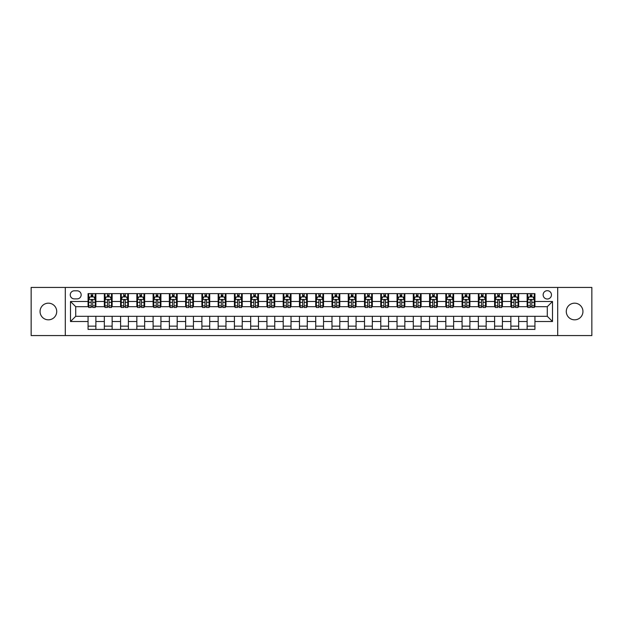 <?xml version="1.0" encoding="UTF-8"?>
<svg xmlns="http://www.w3.org/2000/svg" width="623" height="623" viewBox="0 0 623 623"><rect width="100%" height="100%" fill="white"/><g stroke="black" fill="none" stroke-linecap="round" stroke-linejoin="round"><path stroke-width="0.93" d="M574.616 303.175A8.325 8.325 0 0 0 566.284 311.5A8.325 8.325 0 0 0 574.616 319.825A8.325 8.325 0 0 0 582.941 311.5A8.325 8.325 0 0 0 574.616 303.175M48.384 303.175A8.325 8.325 0 0 0 40.059 311.5A8.325 8.325 0 0 0 48.384 319.825A8.325 8.325 0 0 0 56.716 311.5A8.325 8.325 0 0 0 48.384 303.175M547.29 290.684A4.166 4.166 0 0 0 543.131 294.85A4.166 4.166 0 0 0 547.29 299.009A4.166 4.166 0 0 0 551.456 294.85A4.166 4.166 0 0 0 547.29 290.684M557.702 335.563L591.85 335.563L591.85 287.437L557.702 287.437L557.702 335.563L65.298 335.563L65.298 287.437L31.15 287.437L31.15 335.563L65.298 335.563M74.277 298.884L77.135 298.884A4.034 4.034 0 0 0 81.169 294.85A4.034 4.034 0 0 0 77.135 290.816L74.277 290.816A4.034 4.034 0 0 0 70.243 294.85A4.034 4.034 0 0 0 74.277 298.884M557.702 287.437L65.298 287.437M88.069 321.515L70.5 321.515L70.5 301.485L88.069 301.485L88.069 306.687L75.71 306.687L75.71 316.313L88.069 316.313L88.069 329.388L534.931 329.388L534.931 316.313L547.29 316.313L547.29 306.687L534.931 306.687L534.931 301.485L552.5 301.485L552.5 321.515L534.931 321.515M534.931 301.485L534.931 293.612L88.069 293.612L88.069 301.485M527.128 293.612L527.128 306.687L527.782 306.687M530.251 306.687L531.808 306.687M534.285 306.687L534.931 306.687M527.128 306.687L518.025 306.687M510.868 293.612L510.868 306.687L511.514 306.687M513.991 306.687L515.548 306.687M510.868 306.687L501.764 306.687M494.607 293.612L494.607 306.687L495.254 306.687M497.73 306.687L499.288 306.687M494.607 306.687L485.496 306.687M478.347 293.612L478.347 306.687L478.994 306.687M481.47 306.687L483.027 306.687M478.347 306.687L469.236 306.687M462.079 293.612L462.079 306.687L462.733 306.687M465.202 306.687L466.767 306.687M462.079 306.687L452.976 306.687M445.819 293.612L445.819 306.687L446.473 306.687M448.942 306.687L450.507 306.687M445.819 306.687L436.715 306.687M429.559 293.612L429.559 306.687L430.213 306.687M432.681 306.687L434.239 306.687M429.559 306.687L420.455 306.687M413.298 293.612L413.298 306.687L413.945 306.687M416.421 306.687L417.978 306.687M413.298 306.687L404.195 306.687M397.038 293.612L397.038 306.687L397.684 306.687M400.161 306.687L401.718 306.687M397.038 306.687L387.927 306.687M380.778 293.612L380.778 306.687L381.424 306.687M383.9 306.687L385.458 306.687M380.778 306.687L371.666 306.687M364.51 293.612L364.51 306.687L365.164 306.687M367.632 306.687L369.198 306.687M364.51 306.687L355.406 306.687M348.249 293.612L348.249 306.687L348.903 306.687M351.372 306.687L352.937 306.687M348.249 306.687L339.146 306.687M331.989 293.612L331.989 306.687L332.643 306.687M335.112 306.687L336.669 306.687M331.989 306.687L322.885 306.687M315.729 293.612L315.729 306.687L316.375 306.687M318.851 306.687L320.409 306.687M315.729 306.687L306.625 306.687M299.468 293.612L299.468 306.687L300.115 306.687M302.591 306.687L304.149 306.687M299.468 306.687L290.357 306.687M283.208 293.612L283.208 306.687L283.854 306.687M286.331 306.687L287.888 306.687M283.208 306.687L274.097 306.687M266.94 293.612L266.94 306.687L267.594 306.687M270.063 306.687L271.628 306.687M266.94 306.687L257.836 306.687M250.68 293.612L250.68 306.687L251.334 306.687M253.802 306.687L255.368 306.687M250.68 306.687L241.576 306.687M234.419 293.612L234.419 306.687L235.073 306.687M237.542 306.687L239.1 306.687M234.419 306.687L225.316 306.687M218.159 293.612L218.159 306.687L218.805 306.687M221.282 306.687L222.839 306.687M218.159 306.687L209.055 306.687M201.899 293.612L201.899 306.687L202.545 306.687M205.022 306.687L206.579 306.687M201.899 306.687L192.787 306.687M185.638 293.612L185.638 306.687L186.285 306.687M188.761 306.687L190.319 306.687M185.638 306.687L176.527 306.687M169.37 293.612L169.37 306.687L170.024 306.687M172.493 306.687L174.058 306.687M169.37 306.687L160.267 306.687M153.11 293.612L153.11 306.687L153.764 306.687M156.233 306.687L157.798 306.687M153.11 306.687L144.006 306.687M136.85 293.612L136.85 306.687L137.504 306.687M139.973 306.687L141.53 306.687M136.85 306.687L127.746 306.687M120.589 293.612L120.589 306.687L121.236 306.687M123.712 306.687L125.27 306.687M120.589 306.687L111.486 306.687M104.329 293.612L104.329 306.687L104.976 306.687M107.452 306.687L109.009 306.687M104.329 306.687L95.218 306.687M88.069 306.687L88.715 306.687M91.192 306.687L92.749 306.687M88.069 316.313L95.872 316.313L95.872 329.388M534.931 316.313L95.872 316.313M95.872 293.612L95.872 306.687M88.069 296.867L88.715 296.867M91.192 296.867L92.749 296.867M95.218 296.867L95.872 296.867M88.069 326.133L95.872 326.133M104.329 316.313L104.329 329.388M112.132 293.612L112.132 306.687M104.329 296.867L104.976 296.867M107.452 296.867L109.009 296.867M111.486 296.867L112.132 296.867M112.132 316.313L112.132 329.388M104.329 326.133L112.132 326.133M120.589 316.313L120.589 329.388M128.393 316.313L128.393 329.388M120.589 326.133L128.393 326.133M128.393 293.612L128.393 306.687M120.589 296.867L121.236 296.867M123.712 296.867L125.27 296.867M127.746 296.867L128.393 296.867M136.85 316.313L136.85 329.388M144.653 316.313L144.653 329.388M136.85 326.133L144.653 326.133M144.653 293.612L144.653 306.687M136.85 296.867L137.504 296.867M139.973 296.867L141.53 296.867M144.006 296.867L144.653 296.867M153.11 316.313L153.11 329.388M160.921 316.313L160.921 329.388M153.11 326.133L160.921 326.133M160.921 293.612L160.921 306.687M153.11 296.867L153.764 296.867M156.233 296.867L157.798 296.867M160.267 296.867L160.921 296.867M169.37 316.313L169.37 329.388M177.181 316.313L177.181 329.388M169.37 326.133L177.181 326.133M177.181 293.612L177.181 306.687M169.37 296.867L170.024 296.867M172.493 296.867L174.058 296.867M176.527 296.867L177.181 296.867M185.638 316.313L185.638 329.388M193.442 316.313L193.442 329.388M185.638 326.133L193.442 326.133M193.442 293.612L193.442 306.687M185.638 296.867L186.285 296.867M188.761 296.867L190.319 296.867M192.787 296.867L193.442 296.867M201.899 316.313L201.899 329.388M209.702 316.313L209.702 329.388M201.899 326.133L209.702 326.133M209.702 293.612L209.702 306.687M201.899 296.867L202.545 296.867M205.022 296.867L206.579 296.867M209.055 296.867L209.702 296.867M218.159 316.313L218.159 329.388M225.962 316.313L225.962 329.388M218.159 326.133L225.962 326.133M225.962 293.612L225.962 306.687M218.159 296.867L218.805 296.867M221.282 296.867L222.839 296.867M225.316 296.867L225.962 296.867M234.419 316.313L234.419 329.388M242.222 316.313L242.222 329.388M234.419 326.133L242.222 326.133M242.222 293.612L242.222 306.687M234.419 296.867L235.073 296.867M237.542 296.867L239.1 296.867M241.576 296.867L242.222 296.867M250.68 316.313L250.68 329.388M258.49 316.313L258.49 329.388M250.68 326.133L258.49 326.133M258.49 293.612L258.49 306.687M250.68 296.867L251.334 296.867M253.802 296.867L255.368 296.867M257.836 296.867L258.49 296.867M266.94 316.313L266.94 329.388M274.751 316.313L274.751 329.388M266.94 326.133L274.751 326.133M274.751 293.612L274.751 306.687M266.94 296.867L267.594 296.867M270.063 296.867L271.628 296.867M274.097 296.867L274.751 296.867M283.208 316.313L283.208 329.388M291.011 316.313L291.011 329.388M283.208 326.133L291.011 326.133M291.011 293.612L291.011 306.687M283.208 296.867L283.854 296.867M286.331 296.867L287.888 296.867M290.357 296.867L291.011 296.867M299.468 316.313L299.468 329.388M307.271 316.313L307.271 329.388M299.468 326.133L307.271 326.133M307.271 293.612L307.271 306.687M299.468 296.867L300.115 296.867M302.591 296.867L304.149 296.867M306.625 296.867L307.271 296.867M315.729 316.313L315.729 329.388M323.532 316.313L323.532 329.388M315.729 326.133L323.532 326.133M323.532 293.612L323.532 306.687M315.729 296.867L316.375 296.867M318.851 296.867L320.409 296.867M322.885 296.867L323.532 296.867M331.989 316.313L331.989 329.388M339.792 316.313L339.792 329.388M331.989 326.133L339.792 326.133M339.792 293.612L339.792 306.687M331.989 296.867L332.643 296.867M335.112 296.867L336.669 296.867M339.146 296.867L339.792 296.867M348.249 316.313L348.249 329.388M356.06 316.313L356.06 329.388M348.249 326.133L356.06 326.133M356.06 293.612L356.06 306.687M348.249 296.867L348.903 296.867M351.372 296.867L352.937 296.867M355.406 296.867L356.06 296.867M364.51 316.313L364.51 329.388M372.32 316.313L372.32 329.388M364.51 326.133L372.32 326.133M372.32 293.612L372.32 306.687M364.51 296.867L365.164 296.867M367.632 296.867L369.198 296.867M371.666 296.867L372.32 296.867M380.778 316.313L380.778 329.388M388.581 316.313L388.581 329.388M380.778 326.133L388.581 326.133M388.581 293.612L388.581 306.687M380.778 296.867L381.424 296.867M383.9 296.867L385.458 296.867M387.927 296.867L388.581 296.867M397.038 316.313L397.038 329.388M404.841 316.313L404.841 329.388M397.038 326.133L404.841 326.133M404.841 293.612L404.841 306.687M397.038 296.867L397.684 296.867M400.161 296.867L401.718 296.867M404.195 296.867L404.841 296.867M413.298 316.313L413.298 329.388M421.101 316.313L421.101 329.388M413.298 326.133L421.101 326.133M421.101 293.612L421.101 306.687M413.298 296.867L413.945 296.867M416.421 296.867L417.978 296.867M420.455 296.867L421.101 296.867M429.559 316.313L429.559 329.388M437.362 316.313L437.362 329.388M429.559 326.133L437.362 326.133M437.362 293.612L437.362 306.687M429.559 296.867L430.213 296.867M432.681 296.867L434.239 296.867M436.715 296.867L437.362 296.867M445.819 316.313L445.819 329.388M453.63 316.313L453.63 329.388M445.819 326.133L453.63 326.133M453.63 293.612L453.63 306.687M445.819 296.867L446.473 296.867M448.942 296.867L450.507 296.867M452.976 296.867L453.63 296.867M462.079 316.313L462.079 329.388M469.89 316.313L469.89 329.388M462.079 326.133L469.89 326.133M469.89 293.612L469.89 306.687M462.079 296.867L462.733 296.867M465.202 296.867L466.767 296.867M469.236 296.867L469.89 296.867M478.347 316.313L478.347 329.388M486.15 316.313L486.15 329.388M478.347 326.133L486.15 326.133M486.15 293.612L486.15 306.687M478.347 296.867L478.994 296.867M481.47 296.867L483.027 296.867M485.496 296.867L486.15 296.867M494.607 316.313L494.607 329.388M502.411 316.313L502.411 329.388M494.607 326.133L502.411 326.133M502.411 293.612L502.411 306.687M494.607 296.867L495.254 296.867M497.73 296.867L499.288 296.867M501.764 296.867L502.411 296.867M510.868 316.313L510.868 329.388M518.671 316.313L518.671 329.388M510.868 326.133L518.671 326.133M518.671 293.612L518.671 306.687M510.868 296.867L511.514 296.867M513.991 296.867L515.548 296.867M518.025 296.867L518.671 296.867M527.128 316.313L527.128 329.388M527.128 326.133L534.931 326.133M527.128 296.867L527.782 296.867M530.251 296.867L531.808 296.867M534.285 296.867L534.931 296.867M75.71 306.687L70.5 301.485M75.71 316.313L70.5 321.515M552.5 301.485L547.29 306.687M552.5 321.515L547.29 316.313M92.749 295.302L91.192 295.302M95.218 305.838L92.749 305.838L92.749 307.466L95.218 307.466L95.218 299.531L93.917 296.93L90.016 296.93L88.715 299.531L88.715 307.466L91.192 307.466L91.192 305.838L88.715 305.838M88.715 299.531L88.715 293.612M95.218 299.531L95.218 293.612M91.192 296.93L91.192 293.612M92.749 293.612L92.749 296.93M92.749 305.838L92.749 300.504C92.227 299.507 91.706 299.507 91.192 300.504L91.192 305.838M109.009 295.302L107.452 295.302M111.486 305.838L109.009 305.838L109.009 307.466L111.486 307.466L111.486 299.531L110.178 296.93L106.276 296.93L104.976 299.531L104.976 307.466L107.452 307.466L107.452 305.838L104.976 305.838M104.976 299.531L104.976 293.612M111.486 299.531L111.486 293.612M107.452 296.93L107.452 293.612M109.009 293.612L109.009 296.93M109.009 305.838L109.009 300.504C108.488 299.507 107.974 299.507 107.452 300.504L107.452 305.838M125.27 295.302L123.712 295.302M127.746 305.838L125.27 305.838L125.27 307.466L127.746 307.466L127.746 299.531L126.446 296.93L122.536 296.93L121.236 299.531L121.236 307.466L123.712 307.466L123.712 305.838L121.236 305.838M121.236 299.531L121.236 293.612M127.746 299.531L127.746 293.612M123.712 296.93L123.712 293.612M125.27 293.612L125.27 296.93M125.27 305.838L125.27 300.504C124.756 299.507 124.234 299.507 123.712 300.504L123.712 305.838M141.53 295.302L139.973 295.302M144.006 305.838L141.53 305.838L141.53 307.466L144.006 307.466L144.006 299.531L142.706 296.93L138.804 296.93L137.504 299.531L137.504 307.466L139.973 307.466L139.973 305.838L137.504 305.838M137.504 299.531L137.504 293.612M144.006 299.531L144.006 293.612M139.973 296.93L139.973 293.612M141.53 293.612L141.53 296.93M141.53 305.838L141.53 300.504C141.016 299.507 140.494 299.507 139.973 300.504L139.973 305.838M157.798 295.302L156.233 295.302M160.267 305.838L157.798 305.838L157.798 307.466L160.267 307.466L160.267 299.531L158.966 296.93L155.065 296.93L153.764 299.531L153.764 307.466L156.233 307.466L156.233 305.838L153.764 305.838M153.764 299.531L153.764 293.612M160.267 299.531L160.267 293.612M156.233 296.93L156.233 293.612M157.798 293.612L157.798 296.93M157.798 305.838L157.798 300.504C157.276 299.507 156.755 299.507 156.233 300.504L156.233 305.838M174.058 295.302L172.493 295.302M176.527 305.838L174.058 305.838L174.058 307.466L176.527 307.466L176.527 299.531L175.227 296.93L171.325 296.93L170.024 299.531L170.024 307.466L172.493 307.466L172.493 305.838L170.024 305.838M170.024 299.531L170.024 293.612M176.527 299.531L176.527 293.612M172.493 296.93L172.493 293.612M174.058 293.612L174.058 296.93M174.058 305.838L174.058 300.504C173.537 299.507 173.015 299.507 172.493 300.504L172.493 305.838M190.319 295.302L188.761 295.302M192.787 305.838L190.319 305.838L190.319 307.466L192.787 307.466L192.787 299.531L191.487 296.93L187.585 296.93L186.285 299.531L186.285 307.466L188.761 307.466L188.761 305.838L186.285 305.838M186.285 299.531L186.285 293.612M192.787 299.531L192.787 293.612M188.761 296.93L188.761 293.612M190.319 293.612L190.319 296.93M190.319 305.838L190.319 300.504C189.797 299.507 189.275 299.507 188.761 300.504L188.761 305.838M206.579 295.302L205.022 295.302M209.055 305.838L206.579 305.838L206.579 307.466L209.055 307.466L209.055 299.531L207.747 296.93L203.846 296.93L202.545 299.531L202.545 307.466L205.022 307.466L205.022 305.838L202.545 305.838M202.545 299.531L202.545 293.612M209.055 299.531L209.055 293.612M205.022 296.93L205.022 293.612M206.579 293.612L206.579 296.93M206.579 305.838L206.579 300.504C206.057 299.507 205.543 299.507 205.022 300.504L205.022 305.838M222.839 295.302L221.282 295.302M225.316 305.838L222.839 305.838L222.839 307.466L225.316 307.466L225.316 299.531L224.015 296.93L220.114 296.93L218.805 299.531L218.805 307.466L221.282 307.466L221.282 305.838L218.805 305.838M218.805 299.531L218.805 293.612M225.316 299.531L225.316 293.612M221.282 296.93L221.282 293.612M222.839 293.612L222.839 296.93M222.839 305.838L222.839 300.504C222.325 299.507 221.804 299.507 221.282 300.504L221.282 305.838M239.1 295.302L237.542 295.302M241.576 305.838L239.1 305.838L239.1 307.466L241.576 307.466L241.576 299.531L240.276 296.93L236.374 296.93L235.073 299.531L235.073 307.466L237.542 307.466L237.542 305.838L235.073 305.838M235.073 299.531L235.073 293.612M241.576 299.531L241.576 293.612M237.542 296.93L237.542 293.612M239.1 293.612L239.1 296.93M239.1 305.838L239.1 300.504C238.586 299.507 238.064 299.507 237.542 300.504L237.542 305.838M255.368 295.302L253.802 295.302M257.836 305.838L255.368 305.838L255.368 307.466L257.836 307.466L257.836 299.531L256.536 296.93L252.634 296.93L251.334 299.531L251.334 307.466L253.802 307.466L253.802 305.838L251.334 305.838M251.334 299.531L251.334 293.612M257.836 299.531L257.836 293.612M253.802 296.93L253.802 293.612M255.368 293.612L255.368 296.93M255.368 305.838L255.368 300.504C254.846 299.507 254.324 299.507 253.802 300.504L253.802 305.838M271.628 295.302L270.063 295.302M274.097 305.838L271.628 305.838L271.628 307.466L274.097 307.466L274.097 299.531L272.796 296.93L268.895 296.93L267.594 299.531L267.594 307.466L270.063 307.466L270.063 305.838L267.594 305.838M267.594 299.531L267.594 293.612M274.097 299.531L274.097 293.612M270.063 296.93L270.063 293.612M271.628 293.612L271.628 296.93M271.628 305.838L271.628 300.504C271.106 299.507 270.584 299.507 270.063 300.504L270.063 305.838M287.888 295.302L286.331 295.302M290.357 305.838L287.888 305.838L287.888 307.466L290.357 307.466L290.357 299.531L289.056 296.93L285.155 296.93L283.854 299.531L283.854 307.466L286.331 307.466L286.331 305.838L283.854 305.838M283.854 299.531L283.854 293.612M290.357 299.531L290.357 293.612M286.331 296.93L286.331 293.612M287.888 293.612L287.888 296.93M287.888 305.838L287.888 300.504C287.367 299.507 286.845 299.507 286.331 300.504L286.331 305.838M304.149 295.302L302.591 295.302M306.625 305.838L304.149 305.838L304.149 307.466L306.625 307.466L306.625 299.531L305.317 296.93L301.415 296.93L300.115 299.531L300.115 307.466L302.591 307.466L302.591 305.838L300.115 305.838M300.115 299.531L300.115 293.612M306.625 299.531L306.625 293.612M302.591 296.93L302.591 293.612M304.149 293.612L304.149 296.93M304.149 305.838L304.149 300.504C303.627 299.507 303.113 299.507 302.591 300.504L302.591 305.838M320.409 295.302L318.851 295.302M322.885 305.838L320.409 305.838L320.409 307.466L322.885 307.466L322.885 299.531L321.585 296.93L317.683 296.93L316.375 299.531L316.375 307.466L318.851 307.466L318.851 305.838L316.375 305.838M316.375 299.531L316.375 293.612M322.885 299.531L322.885 293.612M318.851 296.93L318.851 293.612M320.409 293.612L320.409 296.93M320.409 305.838L320.409 300.504C319.895 299.507 319.373 299.507 318.851 300.504L318.851 305.838M336.669 295.302L335.112 295.302M339.146 305.838L336.669 305.838L336.669 307.466L339.146 307.466L339.146 299.531L337.845 296.93L333.944 296.93L332.643 299.531L332.643 307.466L335.112 307.466L335.112 305.838L332.643 305.838M332.643 299.531L332.643 293.612M339.146 299.531L339.146 293.612M335.112 296.93L335.112 293.612M336.669 293.612L336.669 296.93M336.669 305.838L336.669 300.504C336.155 299.507 335.633 299.507 335.112 300.504L335.112 305.838M352.937 295.302L351.372 295.302M355.406 305.838L352.937 305.838L352.937 307.466L355.406 307.466L355.406 299.531L354.105 296.93L350.204 296.93L348.903 299.531L348.903 307.466L351.372 307.466L351.372 305.838L348.903 305.838M348.903 299.531L348.903 293.612M355.406 299.531L355.406 293.612M351.372 296.93L351.372 293.612M352.937 293.612L352.937 296.93M352.937 305.838L352.937 300.504C352.416 299.507 351.894 299.507 351.372 300.504L351.372 305.838M369.198 295.302L367.632 295.302M371.666 305.838L369.198 305.838L369.198 307.466L371.666 307.466L371.666 299.531L370.366 296.93L366.464 296.93L365.164 299.531L365.164 307.466L367.632 307.466L367.632 305.838L365.164 305.838M365.164 299.531L365.164 293.612M371.666 299.531L371.666 293.612M367.632 296.93L367.632 293.612M369.198 293.612L369.198 296.93M369.198 305.838L369.198 300.504C368.676 299.507 368.154 299.507 367.632 300.504L367.632 305.838M385.458 295.302L383.9 295.302M387.927 305.838L385.458 305.838L385.458 307.466L387.927 307.466L387.927 299.531L386.626 296.93L382.724 296.93L381.424 299.531L381.424 307.466L383.9 307.466L383.9 305.838L381.424 305.838M381.424 299.531L381.424 293.612M387.927 299.531L387.927 293.612M383.9 296.93L383.9 293.612M385.458 293.612L385.458 296.93M385.458 305.838L385.458 300.504C384.936 299.507 384.414 299.507 383.9 300.504L383.9 305.838M401.718 295.302L400.161 295.302M404.195 305.838L401.718 305.838L401.718 307.466L404.195 307.466L404.195 299.531L402.886 296.93L398.985 296.93L397.684 299.531L397.684 307.466L400.161 307.466L400.161 305.838L397.684 305.838M397.684 299.531L397.684 293.612M404.195 299.531L404.195 293.612M400.161 296.93L400.161 293.612M401.718 293.612L401.718 296.93M401.718 305.838L401.718 300.504C401.196 299.507 400.682 299.507 400.161 300.504L400.161 305.838M417.978 295.302L416.421 295.302M420.455 305.838L417.978 305.838L417.978 307.466L420.455 307.466L420.455 299.531L419.154 296.93L415.253 296.93L413.945 299.531L413.945 307.466L416.421 307.466L416.421 305.838L413.945 305.838M413.945 299.531L413.945 293.612M420.455 299.531L420.455 293.612M416.421 296.93L416.421 293.612M417.978 293.612L417.978 296.93M417.978 305.838L417.978 300.504C417.465 299.507 416.943 299.507 416.421 300.504L416.421 305.838M434.239 295.302L432.681 295.302M436.715 305.838L434.239 305.838L434.239 307.466L436.715 307.466L436.715 299.531L435.415 296.93L431.513 296.93L430.213 299.531L430.213 307.466L432.681 307.466L432.681 305.838L430.213 305.838M430.213 299.531L430.213 293.612M436.715 299.531L436.715 293.612M432.681 296.93L432.681 293.612M434.239 293.612L434.239 296.93M434.239 305.838L434.239 300.504C433.725 299.507 433.203 299.507 432.681 300.504L432.681 305.838M450.507 295.302L448.942 295.302M452.976 305.838L450.507 305.838L450.507 307.466L452.976 307.466L452.976 299.531L451.675 296.93L447.773 296.93L446.473 299.531L446.473 307.466L448.942 307.466L448.942 305.838L446.473 305.838M446.473 299.531L446.473 293.612M452.976 299.531L452.976 293.612M448.942 296.93L448.942 293.612M450.507 293.612L450.507 296.93M450.507 305.838L450.507 300.504C449.985 299.507 449.463 299.507 448.942 300.504L448.942 305.838M466.767 295.302L465.202 295.302M469.236 305.838L466.767 305.838L466.767 307.466L469.236 307.466L469.236 299.531L467.935 296.93L464.034 296.93L462.733 299.531L462.733 307.466L465.202 307.466L465.202 305.838L462.733 305.838M462.733 299.531L462.733 293.612M469.236 299.531L469.236 293.612M465.202 296.93L465.202 293.612M466.767 293.612L466.767 296.93M466.767 305.838L466.767 300.504C466.245 299.507 465.724 299.507 465.202 300.504L465.202 305.838M483.027 295.302L481.47 295.302M485.496 305.838L483.027 305.838L483.027 307.466L485.496 307.466L485.496 299.531L484.196 296.93L480.294 296.93L478.994 299.531L478.994 307.466L481.47 307.466L481.47 305.838L478.994 305.838M478.994 299.531L478.994 293.612M485.496 299.531L485.496 293.612M481.47 296.93L481.47 293.612M483.027 293.612L483.027 296.93M483.027 305.838L483.027 300.504C482.506 299.507 481.984 299.507 481.47 300.504L481.47 305.838M499.288 295.302L497.73 295.302M501.764 305.838L499.288 305.838L499.288 307.466L501.764 307.466L501.764 299.531L500.464 296.93L496.554 296.93L495.254 299.531L495.254 307.466L497.73 307.466L497.73 305.838L495.254 305.838M495.254 299.531L495.254 293.612M501.764 299.531L501.764 293.612M497.73 296.93L497.73 293.612M499.288 293.612L499.288 296.93M499.288 305.838L499.288 300.504C498.766 299.507 498.252 299.507 497.73 300.504L497.73 305.838M515.548 295.302L513.991 295.302M518.025 305.838L515.548 305.838L515.548 307.466L518.025 307.466L518.025 299.531L516.724 296.93L512.822 296.93L511.514 299.531L511.514 307.466L513.991 307.466L513.991 305.838L511.514 305.838M511.514 299.531L511.514 293.612M518.025 299.531L518.025 293.612M513.991 296.93L513.991 293.612M515.548 293.612L515.548 296.93M515.548 305.838L515.548 300.504C515.034 299.507 514.512 299.507 513.991 300.504L513.991 305.838M531.808 295.302L530.251 295.302M534.285 305.838L531.808 305.838L531.808 307.466L534.285 307.466L534.285 299.531L532.984 296.93L529.083 296.93L527.782 299.531L527.782 307.466L530.251 307.466L530.251 305.838L527.782 305.838M527.782 299.531L527.782 293.612M534.285 299.531L534.285 293.612M530.251 296.93L530.251 293.612M531.808 293.612L531.808 296.93M531.808 305.838L531.808 300.504C531.294 299.507 530.773 299.507 530.251 300.504L530.251 305.838M104.329 321.515L95.872 321.515M104.329 301.485L95.872 301.485M120.589 301.485L112.132 301.485M120.589 321.515L112.132 321.515M136.85 301.485L128.393 301.485M136.85 321.515L128.393 321.515M153.11 301.485L144.653 301.485M153.11 321.515L144.653 321.515M169.37 301.485L160.921 301.485M169.37 321.515L160.921 321.515M185.638 301.485L177.181 301.485M185.638 321.515L177.181 321.515M201.899 301.485L193.442 301.485M201.899 321.515L193.442 321.515M218.159 301.485L209.702 301.485M218.159 321.515L209.702 321.515M234.419 301.485L225.962 301.485M234.419 321.515L225.962 321.515M250.68 301.485L242.222 301.485M250.68 321.515L242.222 321.515M266.94 301.485L258.49 301.485M266.94 321.515L258.49 321.515M283.208 301.485L274.751 301.485M283.208 321.515L274.751 321.515M299.468 301.485L291.011 301.485M299.468 321.515L291.011 321.515M315.729 301.485L307.271 301.485M315.729 321.515L307.271 321.515M331.989 301.485L323.532 301.485M331.989 321.515L323.532 321.515M348.249 301.485L339.792 301.485M348.249 321.515L339.792 321.515M364.51 301.485L356.06 301.485M364.51 321.515L356.06 321.515M380.778 301.485L372.32 301.485M380.778 321.515L372.32 321.515M397.038 301.485L388.581 301.485M397.038 321.515L388.581 321.515M413.298 301.485L404.841 301.485M413.298 321.515L404.841 321.515M429.559 301.485L421.101 301.485M429.559 321.515L421.101 321.515M445.819 301.485L437.362 301.485M445.819 321.515L437.362 321.515M462.079 301.485L453.63 301.485M462.079 321.515L453.63 321.515M478.347 301.485L469.89 301.485M478.347 321.515L469.89 321.515M494.607 301.485L486.15 301.485M494.607 321.515L486.15 321.515M510.868 301.485L502.411 301.485M510.868 321.515L502.411 321.515M527.128 301.485L518.671 301.485M527.128 321.515L518.671 321.515M95.187 299.468L88.746 299.468M88.715 297.085L89.938 297.085M93.995 297.085L95.218 297.085M91.192 302.35L88.715 302.35M95.218 302.35L92.749 302.35M92.749 296.127L91.192 296.127M111.447 299.468L105.007 299.468M104.976 297.085L106.198 297.085M110.263 297.085L111.486 297.085M107.452 302.35L104.976 302.35M111.486 302.35L109.009 302.35M109.009 296.127L107.452 296.127M127.715 299.468L121.275 299.468M121.236 297.085L122.458 297.085M126.524 297.085L127.746 297.085M123.712 302.35L121.236 302.35M127.746 302.35L125.27 302.35M125.27 296.127L123.712 296.127M143.975 299.468L137.535 299.468M137.504 297.085L138.727 297.085M142.784 297.085L144.006 297.085M139.973 302.35L137.504 302.35M144.006 302.35L141.53 302.35M141.53 296.127L139.973 296.127M160.236 299.468L153.795 299.468M153.764 297.085L154.987 297.085M159.044 297.085L160.267 297.085M156.233 302.35L153.764 302.35M160.267 302.35L157.798 302.35M157.798 296.127L156.233 296.127M176.496 299.468L170.056 299.468M170.024 297.085L171.247 297.085M175.304 297.085L176.527 297.085M172.493 302.35L170.024 302.35M176.527 302.35L174.058 302.35M174.058 296.127L172.493 296.127M192.756 299.468L186.316 299.468M186.285 297.085L187.507 297.085M191.565 297.085L192.787 297.085M188.761 302.35L186.285 302.35M192.787 302.35L190.319 302.35M190.319 296.127L188.761 296.127M209.017 299.468L202.576 299.468M202.545 297.085L203.768 297.085M207.833 297.085L209.055 297.085M205.022 302.35L202.545 302.35M209.055 302.35L206.579 302.35M206.579 296.127L205.022 296.127M225.285 299.468L218.844 299.468M218.805 297.085L220.028 297.085M224.093 297.085L225.316 297.085M221.282 302.35L218.805 302.35M225.316 302.35L222.839 302.35M222.839 296.127L221.282 296.127M241.545 299.468L235.105 299.468M235.073 297.085L236.296 297.085M240.353 297.085L241.576 297.085M237.542 302.35L235.073 302.35M241.576 302.35L239.1 302.35M239.1 296.127L237.542 296.127M257.805 299.468L251.365 299.468M251.334 297.085L252.556 297.085M256.614 297.085L257.836 297.085M253.802 302.35L251.334 302.35M257.836 302.35L255.368 302.35M255.368 296.127L253.802 296.127M274.065 299.468L267.625 299.468M267.594 297.085L268.817 297.085M272.874 297.085L274.097 297.085M270.063 302.35L267.594 302.35M274.097 302.35L271.628 302.35M271.628 296.127L270.063 296.127M290.326 299.468L283.886 299.468M283.854 297.085L285.077 297.085M289.134 297.085L290.357 297.085M286.331 302.35L283.854 302.35M290.357 302.35L287.888 302.35M287.888 296.127L286.331 296.127M306.586 299.468L300.146 299.468M300.115 297.085L301.337 297.085M305.402 297.085L306.625 297.085M302.591 302.35L300.115 302.35M306.625 302.35L304.149 302.35M304.149 296.127L302.591 296.127M322.854 299.468L316.414 299.468M316.375 297.085L317.598 297.085M321.663 297.085L322.885 297.085M318.851 302.35L316.375 302.35M322.885 302.35L320.409 302.35M320.409 296.127L318.851 296.127M339.114 299.468L332.674 299.468M332.643 297.085L333.866 297.085M337.923 297.085L339.146 297.085M335.112 302.35L332.643 302.35M339.146 302.35L336.669 302.35M336.669 296.127L335.112 296.127M355.375 299.468L348.935 299.468M348.903 297.085L350.126 297.085M354.183 297.085L355.406 297.085M351.372 302.35L348.903 302.35M355.406 302.35L352.937 302.35M352.937 296.127L351.372 296.127M371.635 299.468L365.195 299.468M365.164 297.085L366.386 297.085M370.444 297.085L371.666 297.085M367.632 302.35L365.164 302.35M371.666 302.35L369.198 302.35M369.198 296.127L367.632 296.127M387.895 299.468L381.455 299.468M381.424 297.085L382.647 297.085M386.704 297.085L387.927 297.085M383.9 302.35L381.424 302.35M387.927 302.35L385.458 302.35M385.458 296.127L383.9 296.127M404.156 299.468L397.715 299.468M397.684 297.085L398.907 297.085M402.972 297.085L404.195 297.085M400.161 302.35L397.684 302.35M404.195 302.35L401.718 302.35M401.718 296.127L400.161 296.127M420.424 299.468L413.984 299.468M413.945 297.085L415.167 297.085M419.232 297.085L420.455 297.085M416.421 302.35L413.945 302.35M420.455 302.35L417.978 302.35M417.978 296.127L416.421 296.127M436.684 299.468L430.244 299.468M430.213 297.085L431.435 297.085M435.493 297.085L436.715 297.085M432.681 302.35L430.213 302.35M436.715 302.35L434.239 302.35M434.239 296.127L432.681 296.127M452.944 299.468L446.504 299.468M446.473 297.085L447.696 297.085M451.753 297.085L452.976 297.085M448.942 302.35L446.473 302.35M452.976 302.35L450.507 302.35M450.507 296.127L448.942 296.127M469.205 299.468L462.764 299.468M462.733 297.085L463.956 297.085M468.013 297.085L469.236 297.085M465.202 302.35L462.733 302.35M469.236 302.35L466.767 302.35M466.767 296.127L465.202 296.127M485.465 299.468L479.025 299.468M478.994 297.085L480.216 297.085M484.273 297.085L485.496 297.085M481.47 302.35L478.994 302.35M485.496 302.35L483.027 302.35M483.027 296.127L481.47 296.127M501.725 299.468L495.285 299.468M495.254 297.085L496.476 297.085M500.542 297.085L501.764 297.085M497.73 302.35L495.254 302.35M501.764 302.35L499.288 302.35M499.288 296.127L497.73 296.127M517.993 299.468L511.553 299.468M511.514 297.085L512.737 297.085M516.802 297.085L518.025 297.085M513.991 302.35L511.514 302.35M518.025 302.35L515.548 302.35M515.548 296.127L513.991 296.127M534.254 299.468L527.813 299.468M527.782 297.085L529.005 297.085M533.062 297.085L534.285 297.085M530.251 302.35L527.782 302.35M534.285 302.35L531.808 302.35M531.808 296.127L530.251 296.127"/></g></svg>

